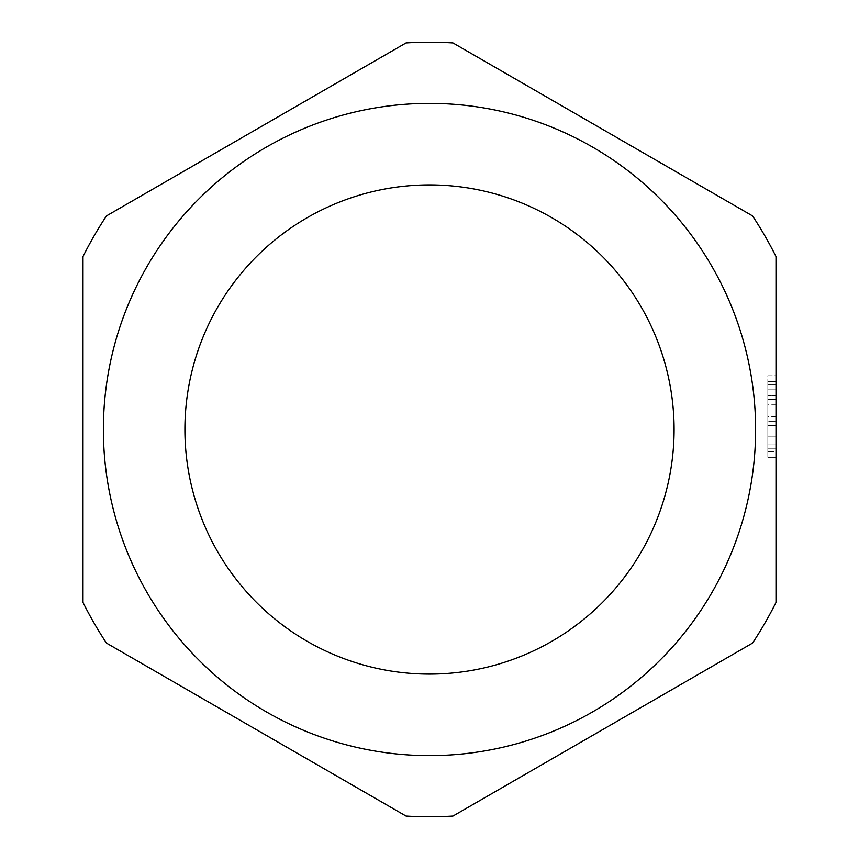 <?xml version="1.0" encoding="UTF-8"?>
<svg xmlns="http://www.w3.org/2000/svg" width="859" height="859" viewBox="0 0 859 859"><rect width="100%" height="100%" fill="white"/><g stroke="black" fill="none" stroke-linecap="round" stroke-linejoin="round"><path stroke-width="0.64" stroke-dasharray="4.29 3.22" d="M429.5 755.619A326.119 326.119 0 0 1 103.381 429.5A326.119 326.119 0 0 1 429.5 103.381A326.119 326.119 0 0 1 755.619 429.5A326.119 326.119 0 0 1 429.5 755.619A326.119 326.119 0 0 1 103.381 429.5A326.119 326.119 0 0 1 429.5 103.381A326.119 326.119 0 0 1 755.619 429.5A326.119 326.119 0 0 1 429.5 755.619A326.119 326.119 0 0 1 103.381 429.5A326.119 326.119 0 0 1 429.5 103.381A326.119 326.119 0 0 1 755.619 429.5A326.119 326.119 0 0 1 429.5 755.619M406.028 816.05A387.259 387.259 0 0 0 452.972 816.05L752.527 643.101A387.259 387.259 0 0 0 775.999 602.449L775.999 256.551A387.259 387.259 0 0 0 752.527 215.899L452.972 42.95A387.259 387.259 0 0 0 406.028 42.95L106.473 215.899A387.259 387.259 0 0 0 83.001 256.551L83.001 602.449A387.259 387.259 0 0 0 106.473 643.101L406.028 816.05M429.5 674.09A244.59 244.59 0 0 1 184.91 429.5A244.59 244.59 0 0 1 429.5 184.91A244.59 244.59 0 0 1 674.09 429.5A244.59 244.59 0 0 1 429.5 674.09M775.999 451.63L775.999 381.482L775.999 451.63L767.849 451.63L767.849 457.321L767.849 381.482L767.849 451.63L775.999 451.63M775.999 375.791L775.999 381.482L775.999 375.791L767.849 375.791L767.849 381.482L767.849 375.791L775.999 375.791M775.999 389.116L775.999 448.258L775.999 384.843L775.999 395.591L775.999 384.843L775.999 389.116L767.849 389.116L767.849 448.258L767.849 384.843L767.849 395.591L767.849 389.116L775.999 389.116L767.849 389.116M775.999 395.591L775.999 399.424L775.999 395.591L767.849 395.591L767.849 399.424L767.849 395.591L775.999 395.591M775.999 421.597L775.999 399.424L775.999 421.597L767.849 421.597L767.849 399.424L767.849 421.597L775.999 421.597M775.999 410.516L775.999 416.679L775.999 410.516M767.849 410.516L767.849 416.679L767.849 410.516M775.999 384.843L767.849 384.843L775.999 384.843M775.999 436.179L767.849 436.179L775.999 436.179M775.999 448.258L767.849 448.258L775.999 448.258M775.999 457.321L767.849 457.321L775.999 457.321M775.999 431.916L767.849 431.916M775.999 425.441L767.849 425.441L775.999 425.441M775.999 399.424L767.849 399.424L775.999 399.424M775.999 443.996L767.849 443.996L775.999 443.996M775.999 381.482L767.849 381.482L775.999 381.482M775.999 416.679L767.849 416.679M775.999 404.353L767.849 404.353"/><path stroke-width="1.29" d="M429.5 755.619A326.119 326.119 0 0 1 103.381 429.5A326.119 326.119 0 0 1 429.5 103.381A326.119 326.119 0 0 1 755.619 429.5A326.119 326.119 0 0 1 429.5 755.619M752.527 643.101L452.972 816.05A387.259 387.259 0 0 1 406.028 816.05L106.473 643.101A387.259 387.259 0 0 1 83.001 602.449L83.001 256.551A387.259 387.259 0 0 1 106.473 215.899L406.028 42.95A387.259 387.259 0 0 1 452.972 42.95L752.527 215.899A387.259 387.259 0 0 1 775.999 256.551L775.999 602.449A387.259 387.259 0 0 1 752.527 643.101M429.5 674.09A244.59 244.59 0 0 1 184.91 429.5A244.59 244.59 0 0 1 429.5 184.91A244.59 244.59 0 0 1 674.09 429.5A244.59 244.59 0 0 1 429.5 674.09"/></g></svg>
